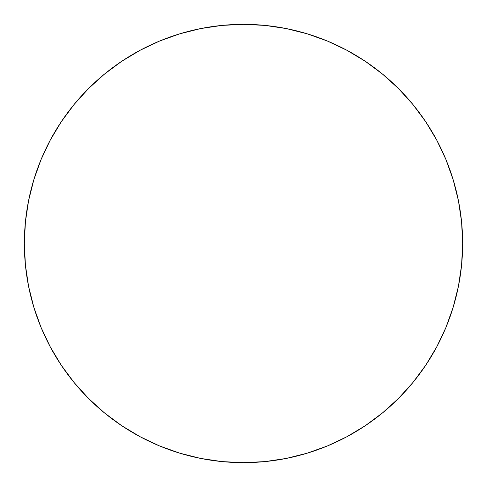 <?xml version="1.0" encoding="UTF-8"?>
<svg xmlns="http://www.w3.org/2000/svg" width="487" height="487" viewBox="0 0 487 487"><rect width="100%" height="100%" fill="white"/><g stroke="black" fill="none" stroke-linecap="round" stroke-linejoin="round"><path stroke-width="0.73" d="M24.35 243.5A219.15 219.15 0 0 1 243.5 24.35A219.15 219.15 0 0 1 462.65 243.5A219.15 219.15 0 0 1 243.5 462.65A219.15 219.15 0 0 1 24.35 243.5L25.403 264.983L28.563 286.253L33.786 307.114L41.03 327.367L50.228 346.805L61.283 365.256L74.097 382.526L88.537 398.463L104.474 412.903L121.744 425.717L140.195 436.772L159.633 445.97L179.886 453.214L200.747 458.437L222.017 461.597L243.5 462.65L264.983 461.597L286.253 458.437L307.114 453.214L327.367 445.97L346.805 436.772L365.256 425.717L382.526 412.903L398.463 398.463L412.903 382.526L425.717 365.256L436.772 346.805L445.97 327.367L453.214 307.114L458.437 286.253L461.597 264.983L462.65 243.5L461.597 222.017L458.437 200.747L453.214 179.886L445.97 159.633L436.772 140.195L425.717 121.744L412.903 104.474L398.463 88.537L382.526 74.097L365.256 61.283L346.805 50.228L327.367 41.03L307.114 33.786L286.253 28.563L264.983 25.403L243.5 24.35L222.017 25.403L200.747 28.563L179.886 33.786L159.633 41.03L140.195 50.228L121.744 61.283L104.474 74.097L88.537 88.537L74.097 104.474L61.283 121.744L50.228 140.195L41.03 159.633L33.786 179.886L28.563 200.747L25.403 222.017L24.35 243.5M453.214 179.886L445.97 159.633M365.256 61.283L346.805 50.228M179.886 33.786L159.633 41.03M61.283 121.744L50.228 140.195M33.786 307.114L41.03 327.367M121.744 425.717L140.195 436.772M307.114 453.214L327.367 445.97M425.717 365.256L436.772 346.805"/></g></svg>
